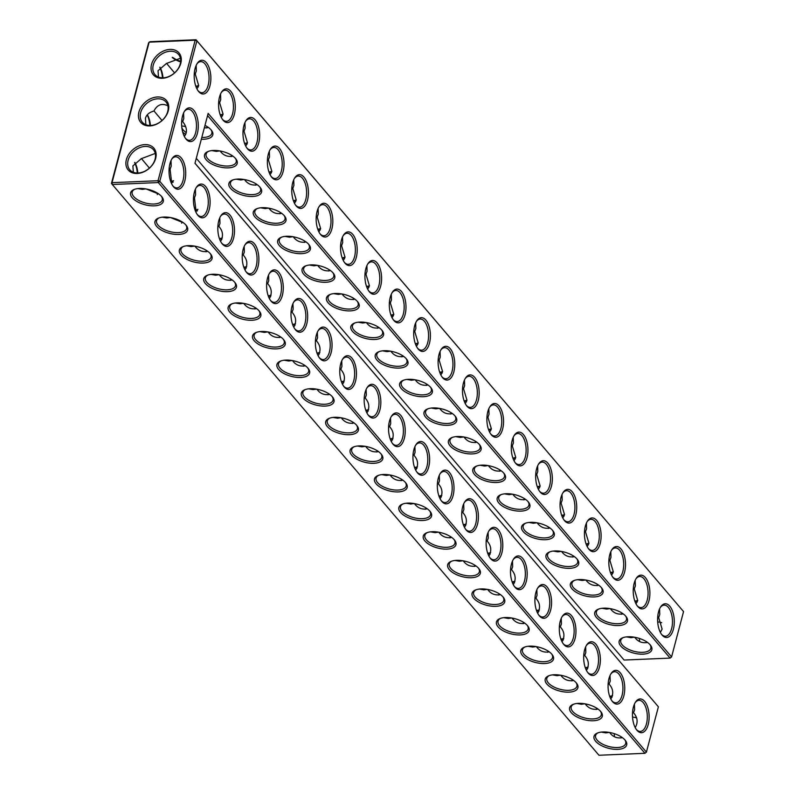 <?xml version="1.0" encoding="UTF-8"?>
<svg xmlns="http://www.w3.org/2000/svg" width="795" height="795" viewBox="0 0 795 795"><rect width="100%" height="100%" fill="white"/><g stroke="black" fill="none" stroke-linecap="round" stroke-linejoin="round"><path stroke-width="1.19" d="M644.616 701.359A16.894 8.318 -92.4 0 1 648.134 724.811A16.894 8.318 -92.4 0 1 636.686 729.949A16.894 8.318 -92.4 0 1 635.503 702.114A16.894 8.318 -92.4 0 1 644.616 701.359M635.135 702.72A15.562 7.662 -92.4 0 1 638.981 700.335A15.562 7.662 -92.4 0 1 643.155 702.551A15.562 7.662 -92.4 0 1 647.17 719.882A15.562 7.662 -92.4 0 1 640.293 731.43A15.562 7.662 -92.4 0 1 636.268 729.383M634.43 704.112L634.609 709.756L633.496 712.737L632.562 712.082M635.225 727.644C638.206 722.337 637.63 717.368 633.496 712.737M658.389 706.795L646.415 752.11L159.775 181.359L196.902 40.843L683.551 611.584L671.576 656.909L208.151 113.397L194.974 163.283L658.389 706.795L194.994 163.214M624.582 572.112A16.894 8.318 -92.4 0 1 613.054 577.538A16.894 8.318 -92.4 0 1 611.872 549.703A16.894 8.318 -92.4 0 1 620.994 548.947A16.894 8.318 -92.4 0 1 624.582 572.112M673.365 629.322A16.894 8.318 -92.4 0 1 661.837 634.748A16.894 8.318 -92.4 0 1 660.655 606.913A16.894 8.318 -92.4 0 1 669.778 606.158A16.894 8.318 -92.4 0 1 673.365 629.322M478.242 400.481A16.894 8.318 -92.4 0 1 466.715 405.897A16.894 8.318 -92.4 0 1 465.532 378.062A16.894 8.318 -92.4 0 1 474.645 377.307A16.894 8.318 -92.4 0 1 478.242 400.481M600.195 543.512A16.894 8.318 -92.4 0 1 588.668 548.928A16.894 8.318 -92.4 0 1 587.485 521.093A16.894 8.318 -92.4 0 1 596.598 520.337A16.894 8.318 -92.4 0 1 600.195 543.512M648.978 600.722A16.894 8.318 -92.4 0 1 637.451 606.138A16.894 8.318 -92.4 0 1 636.268 578.303A16.894 8.318 -92.4 0 1 645.381 577.558A16.894 8.318 -92.4 0 1 648.978 600.722M502.629 429.081A16.894 8.318 -92.4 0 1 491.101 434.507A16.894 8.318 -92.4 0 1 489.919 406.672A16.894 8.318 -92.4 0 1 499.041 405.917A16.894 8.318 -92.4 0 1 502.629 429.081M575.799 514.902A16.894 8.318 -92.4 0 1 564.271 520.327A16.894 8.318 -92.4 0 1 563.098 492.493A16.894 8.318 -92.4 0 1 572.211 491.737A16.894 8.318 -92.4 0 1 575.799 514.902M551.412 486.302A16.894 8.318 -92.4 0 1 539.885 491.717A16.894 8.318 -92.4 0 1 538.702 463.883A16.894 8.318 -92.4 0 1 547.825 463.127A16.894 8.318 -92.4 0 1 551.412 486.302M527.025 457.691A16.894 8.318 -92.4 0 1 515.498 463.107A16.894 8.318 -92.4 0 1 514.315 435.272A16.894 8.318 -92.4 0 1 523.428 434.527A16.894 8.318 -92.4 0 1 527.025 457.691M453.846 371.871A16.894 8.318 -92.4 0 1 442.318 377.297A16.894 8.318 -92.4 0 1 441.146 349.462A16.894 8.318 -92.4 0 1 450.258 348.707A16.894 8.318 -92.4 0 1 453.846 371.871M193.771 110.247A16.894 8.318 -92.4 0 1 197.369 133.411A16.894 8.318 -92.4 0 1 185.841 138.837A16.894 8.318 -92.4 0 1 184.659 111.002A16.894 8.318 -92.4 0 1 193.771 110.247M258.723 143.03A16.894 8.318 -92.4 0 1 247.195 148.446A16.894 8.318 -92.4 0 1 246.013 120.611A16.894 8.318 -92.4 0 1 255.135 119.856A16.894 8.318 -92.4 0 1 258.723 143.03M234.336 114.42A16.894 8.318 -92.4 0 1 222.809 119.836A16.894 8.318 -92.4 0 1 221.626 92.001A16.894 8.318 -92.4 0 1 230.739 91.256A16.894 8.318 -92.4 0 1 234.336 114.42M429.459 343.271A16.894 8.318 -92.4 0 1 417.932 348.687A16.894 8.318 -92.4 0 1 416.749 320.852A16.894 8.318 -92.4 0 1 425.872 320.097A16.894 8.318 -92.4 0 1 429.459 343.271M405.072 314.661A16.894 8.318 -92.4 0 1 393.545 320.087A16.894 8.318 -92.4 0 1 392.362 292.242A16.894 8.318 -92.4 0 1 401.475 291.497A16.894 8.318 -92.4 0 1 405.072 314.661M356.289 257.451A16.894 8.318 -92.4 0 1 344.762 262.867A16.894 8.318 -92.4 0 1 343.579 235.032A16.894 8.318 -92.4 0 1 352.692 234.286A16.894 8.318 -92.4 0 1 356.289 257.451M331.893 228.841A16.894 8.318 -92.4 0 1 320.365 234.267A16.894 8.318 -92.4 0 1 319.192 206.432A16.894 8.318 -92.4 0 1 328.305 205.676A16.894 8.318 -92.4 0 1 331.893 228.841M380.676 286.051A16.894 8.318 -92.4 0 1 369.148 291.477A16.894 8.318 -92.4 0 1 367.966 263.642A16.894 8.318 -92.4 0 1 377.088 262.887A16.894 8.318 -92.4 0 1 380.676 286.051M209.94 85.81A16.894 8.318 -92.4 0 1 198.412 91.236A16.894 8.318 -92.4 0 1 197.239 63.401A16.894 8.318 -92.4 0 1 206.352 62.646A16.894 8.318 -92.4 0 1 209.94 85.81M283.119 171.631A16.894 8.318 -92.4 0 1 271.592 177.056A16.894 8.318 -92.4 0 1 270.409 149.221A16.894 8.318 -92.4 0 1 279.522 148.466A16.894 8.318 -92.4 0 1 283.119 171.631M307.506 200.241A16.894 8.318 -92.4 0 1 295.978 205.657A16.894 8.318 -92.4 0 1 294.796 177.822A16.894 8.318 -92.4 0 1 303.919 177.066A16.894 8.318 -92.4 0 1 307.506 200.241M620.229 672.759A16.894 8.318 -92.4 0 1 623.747 696.201A16.894 8.318 -92.4 0 1 612.289 701.349A16.894 8.318 -92.4 0 1 611.117 673.504A16.894 8.318 -92.4 0 1 620.229 672.759M595.843 644.149A16.894 8.318 -92.4 0 1 599.351 667.601A16.894 8.318 -92.4 0 1 587.903 672.739A16.894 8.318 -92.4 0 1 586.72 644.904A16.894 8.318 -92.4 0 1 595.843 644.149M571.446 615.549A16.894 8.318 -92.4 0 1 574.964 638.991A16.894 8.318 -92.4 0 1 563.516 644.129A16.894 8.318 -92.4 0 1 562.333 616.294A16.894 8.318 -92.4 0 1 571.446 615.549M547.059 586.939A16.894 8.318 -92.4 0 1 550.567 610.391A16.894 8.318 -92.4 0 1 539.119 615.529A16.894 8.318 -92.4 0 1 537.937 587.694A16.894 8.318 -92.4 0 1 547.059 586.939M522.663 558.329A16.894 8.318 -92.4 0 1 526.181 581.781A16.894 8.318 -92.4 0 1 514.733 586.919A16.894 8.318 -92.4 0 1 513.55 559.084A16.894 8.318 -92.4 0 1 522.663 558.329M498.276 529.728A16.894 8.318 -92.4 0 1 501.794 553.181A16.894 8.318 -92.4 0 1 490.336 558.319A16.894 8.318 -92.4 0 1 489.163 530.484A16.894 8.318 -92.4 0 1 498.276 529.728M473.89 501.118A16.894 8.318 -92.4 0 1 477.397 524.571A16.894 8.318 -92.4 0 1 465.95 529.708A16.894 8.318 -92.4 0 1 464.767 501.874A16.894 8.318 -92.4 0 1 473.89 501.118M449.493 472.518A16.894 8.318 -92.4 0 1 453.011 495.961A16.894 8.318 -92.4 0 1 441.563 501.098A16.894 8.318 -92.4 0 1 440.38 473.264A16.894 8.318 -92.4 0 1 449.493 472.518M425.106 443.908A16.894 8.318 -92.4 0 1 428.614 467.361A16.894 8.318 -92.4 0 1 417.166 472.498A16.894 8.318 -92.4 0 1 415.984 444.663A16.894 8.318 -92.4 0 1 425.106 443.908M400.71 415.298A16.894 8.318 -92.4 0 1 404.228 438.751A16.894 8.318 -92.4 0 1 392.78 443.888A16.894 8.318 -92.4 0 1 391.597 416.053A16.894 8.318 -92.4 0 1 400.71 415.298M376.323 386.698A16.894 8.318 -92.4 0 1 379.841 410.15A16.894 8.318 -92.4 0 1 368.383 415.288A16.894 8.318 -92.4 0 1 367.21 387.453A16.894 8.318 -92.4 0 1 376.323 386.698M351.937 358.088A16.894 8.318 -92.4 0 1 355.445 381.54A16.894 8.318 -92.4 0 1 343.997 386.678A16.894 8.318 -92.4 0 1 342.814 358.843A16.894 8.318 -92.4 0 1 351.937 358.088M327.54 329.488A16.894 8.318 -92.4 0 1 331.058 352.94A16.894 8.318 -92.4 0 1 319.61 358.078A16.894 8.318 -92.4 0 1 318.427 330.233A16.894 8.318 -92.4 0 1 327.54 329.488M254.37 243.667A16.894 8.318 -92.4 0 1 257.888 267.12A16.894 8.318 -92.4 0 1 246.43 272.258A16.894 8.318 -92.4 0 1 245.258 244.423A16.894 8.318 -92.4 0 1 254.37 243.667M303.153 300.878A16.894 8.318 -92.4 0 1 306.661 324.33A16.894 8.318 -92.4 0 1 295.213 329.468A16.894 8.318 -92.4 0 1 294.031 301.633A16.894 8.318 -92.4 0 1 303.153 300.878M278.757 272.278A16.894 8.318 -92.4 0 1 282.275 295.72A16.894 8.318 -92.4 0 1 270.827 300.858A16.894 8.318 -92.4 0 1 269.644 273.023A16.894 8.318 -92.4 0 1 278.757 272.278M229.984 215.057A16.894 8.318 -92.4 0 1 233.492 238.51A16.894 8.318 -92.4 0 1 222.043 243.648A16.894 8.318 -92.4 0 1 220.861 215.813A16.894 8.318 -92.4 0 1 229.984 215.057M205.587 186.457A16.894 8.318 -92.4 0 1 209.105 209.91A16.894 8.318 -92.4 0 1 197.657 215.048A16.894 8.318 -92.4 0 1 196.474 187.213A16.894 8.318 -92.4 0 1 205.587 186.457M181.2 157.847A16.894 8.318 -92.4 0 1 184.718 181.3A16.894 8.318 -92.4 0 1 173.26 186.437A16.894 8.318 -92.4 0 1 172.088 158.602A16.894 8.318 -92.4 0 1 181.2 157.847M612.587 695.625L609.755 696.519M610.5 696.172A15.562 7.215 -165.2 0 0 611.971 697.294M614.326 733.666A15.512 11.428 -40.5 0 0 614.565 736.776M636.517 717.925A15.512 11.428 -40.5 0 0 632.542 717.169M609.556 732.463L609.815 732.771C612.945 736.965 617.159 738.595 622.435 737.671M609.199 732.404L605.84 732.891L601.308 732.086M598.178 732.761A15.562 7.215 -165.2 0 0 595.604 735.544A15.562 7.215 -165.2 0 0 597.115 740.085A15.562 7.215 -165.2 0 0 613.253 747.35A15.562 7.215 -165.2 0 0 625.695 743.494A15.562 7.215 -165.2 0 0 624.83 739.797M596.737 708.186L596.29 709.488M610.838 699.034C613.81 693.727 613.233 688.758 609.109 684.127L608.165 683.481M585.16 703.853L585.418 704.161C588.558 708.355 592.762 709.985 598.039 709.061M111.449 183.416L112.314 184.51L112.025 182.681L111.449 183.416L148.586 42.89L150.046 41.698L196.047 39.75L196.902 40.843L195.163 40.207L149.152 42.155L112.025 182.681L158.036 180.723L159.775 181.359L158.314 182.552L112.314 184.51L598.953 755.25L644.954 753.302L646.415 752.11L644.954 753.302L158.314 182.552L158.036 180.723L195.163 40.207L196.047 39.75L683.551 611.584M196.286 158.294L624.105 660.049L670.115 658.101L671.576 656.909L670.115 658.101L207.565 115.613M612.637 576.971A15.562 7.662 87.6 0 0 616.672 579.018A15.562 7.662 87.6 0 0 622.843 571.476A15.562 7.662 87.6 0 0 622.396 555.665A15.562 7.662 87.6 0 0 615.35 547.924A15.562 7.662 87.6 0 0 611.504 550.299M661.42 634.181A15.562 7.662 87.6 0 0 665.445 636.229A15.562 7.662 87.6 0 0 671.616 628.686A15.562 7.662 87.6 0 0 671.169 612.885A15.562 7.662 87.6 0 0 664.133 605.134A15.562 7.662 87.6 0 0 660.287 607.509M466.297 405.331A15.562 7.662 87.6 0 0 470.322 407.378A15.562 7.662 87.6 0 0 476.493 399.845A15.562 7.662 87.6 0 0 476.046 384.035A15.562 7.662 87.6 0 0 469.01 376.283A15.562 7.662 87.6 0 0 465.164 378.668M588.25 548.361A15.562 7.662 87.6 0 0 592.275 550.408A15.562 7.662 87.6 0 0 598.446 542.876A15.562 7.662 87.6 0 0 597.999 527.065A15.562 7.662 87.6 0 0 590.963 519.314A15.562 7.662 87.6 0 0 587.117 521.699M637.024 605.571A15.562 7.662 87.6 0 0 641.058 607.619A15.562 7.662 87.6 0 0 647.229 600.086A15.562 7.662 87.6 0 0 646.782 584.275A15.562 7.662 87.6 0 0 639.736 576.524A15.562 7.662 87.6 0 0 635.901 578.909M490.684 433.941A15.562 7.662 87.6 0 0 494.719 435.988A15.562 7.662 87.6 0 0 500.89 428.445A15.562 7.662 87.6 0 0 500.443 412.645A15.562 7.662 87.6 0 0 493.397 404.894A15.562 7.662 87.6 0 0 489.551 407.269M563.854 519.751A15.562 7.662 87.6 0 0 567.888 521.798A15.562 7.662 87.6 0 0 574.06 514.266A15.562 7.662 87.6 0 0 573.612 498.455A15.562 7.662 87.6 0 0 566.567 490.714A15.562 7.662 87.6 0 0 562.721 493.089M539.467 491.151A15.562 7.662 87.6 0 0 543.492 493.198A15.562 7.662 87.6 0 0 549.663 485.656A15.562 7.662 87.6 0 0 549.216 469.855A15.562 7.662 87.6 0 0 542.18 462.104A15.562 7.662 87.6 0 0 538.334 464.479M515.071 462.541A15.562 7.662 87.6 0 0 519.105 464.588A15.562 7.662 87.6 0 0 525.276 457.055A15.562 7.662 87.6 0 0 524.829 441.245A15.562 7.662 87.6 0 0 517.784 433.494A15.562 7.662 87.6 0 0 513.948 435.879M441.901 376.731A15.562 7.662 87.6 0 0 445.935 378.768A15.562 7.662 87.6 0 0 452.107 371.235A15.562 7.662 87.6 0 0 451.659 355.425A15.562 7.662 87.6 0 0 444.614 347.683A15.562 7.662 87.6 0 0 440.768 350.058M185.424 138.27A15.562 7.662 87.6 0 0 189.448 140.317A15.562 7.662 87.6 0 0 195.62 132.775A15.562 7.662 87.6 0 0 195.173 116.974A15.562 7.662 87.6 0 0 188.137 109.223A15.562 7.662 87.6 0 0 184.291 111.598M246.778 147.88A15.562 7.662 87.6 0 0 250.813 149.927A15.562 7.662 87.6 0 0 256.984 142.385A15.562 7.662 87.6 0 0 256.537 126.584A15.562 7.662 87.6 0 0 249.491 118.833A15.562 7.662 87.6 0 0 245.645 121.218M222.391 119.27A15.562 7.662 87.6 0 0 226.416 121.317A15.562 7.662 87.6 0 0 232.587 113.784A15.562 7.662 87.6 0 0 232.14 97.974A15.562 7.662 87.6 0 0 225.104 90.223A15.562 7.662 87.6 0 0 221.258 92.608M417.514 348.121A15.562 7.662 87.6 0 0 421.539 350.168A15.562 7.662 87.6 0 0 427.71 342.625A15.562 7.662 87.6 0 0 427.263 326.825A15.562 7.662 87.6 0 0 420.227 319.073A15.562 7.662 87.6 0 0 416.381 321.458M393.118 319.51A15.562 7.662 87.6 0 0 397.152 321.558A15.562 7.662 87.6 0 0 403.323 314.025A15.562 7.662 87.6 0 0 402.876 298.214A15.562 7.662 87.6 0 0 395.831 290.463A15.562 7.662 87.6 0 0 391.995 292.848M344.344 262.3A15.562 7.662 87.6 0 0 348.369 264.347A15.562 7.662 87.6 0 0 354.54 256.815A15.562 7.662 87.6 0 0 354.093 241.004A15.562 7.662 87.6 0 0 347.057 233.253A15.562 7.662 87.6 0 0 343.211 235.638M319.948 233.7A15.562 7.662 87.6 0 0 323.982 235.747A15.562 7.662 87.6 0 0 330.154 228.205A15.562 7.662 87.6 0 0 329.706 212.394A15.562 7.662 87.6 0 0 322.661 204.653A15.562 7.662 87.6 0 0 318.815 207.028M368.731 290.91A15.562 7.662 87.6 0 0 372.766 292.958A15.562 7.662 87.6 0 0 378.937 285.415A15.562 7.662 87.6 0 0 378.49 269.614A15.562 7.662 87.6 0 0 371.444 261.863A15.562 7.662 87.6 0 0 367.598 264.238M197.995 90.67A15.562 7.662 87.6 0 0 202.029 92.717A15.562 7.662 87.6 0 0 208.201 85.174A15.562 7.662 87.6 0 0 207.753 69.374A15.562 7.662 87.6 0 0 200.708 61.622A15.562 7.662 87.6 0 0 196.872 63.998M271.165 176.48A15.562 7.662 87.6 0 0 275.199 178.527A15.562 7.662 87.6 0 0 281.37 170.995A15.562 7.662 87.6 0 0 280.923 155.184A15.562 7.662 87.6 0 0 273.878 147.443A15.562 7.662 87.6 0 0 270.042 149.818M295.561 205.09A15.562 7.662 87.6 0 0 299.596 207.137A15.562 7.662 87.6 0 0 305.757 199.605A15.562 7.662 87.6 0 0 305.32 183.794A15.562 7.662 87.6 0 0 298.274 176.043A15.562 7.662 87.6 0 0 294.428 178.428M610.739 674.11A15.562 7.662 -92.4 0 1 614.585 671.725A15.562 7.662 -92.4 0 1 618.768 673.951A15.562 7.662 -92.4 0 1 622.783 691.272A15.562 7.662 -92.4 0 1 615.906 702.82A15.562 7.662 -92.4 0 1 611.872 700.773M586.352 645.5A15.562 7.662 -92.4 0 1 590.198 643.125A15.562 7.662 -92.4 0 1 594.372 645.341A15.562 7.662 -92.4 0 1 598.396 662.672A15.562 7.662 -92.4 0 1 591.51 674.22A15.562 7.662 -92.4 0 1 587.485 672.173M561.966 616.9A15.562 7.662 -92.4 0 1 565.802 614.515A15.562 7.662 -92.4 0 1 569.985 616.731A15.562 7.662 -92.4 0 1 574 634.062A15.562 7.662 -92.4 0 1 567.123 645.61A15.562 7.662 -92.4 0 1 563.089 643.562M537.569 588.29A15.562 7.662 -92.4 0 1 541.415 585.915A15.562 7.662 -92.4 0 1 545.599 588.131A15.562 7.662 -92.4 0 1 549.613 605.462A15.562 7.662 -92.4 0 1 542.737 617.009A15.562 7.662 -92.4 0 1 538.702 614.962M513.182 559.69A15.562 7.662 -92.4 0 1 517.028 557.305A15.562 7.662 -92.4 0 1 521.202 559.521A15.562 7.662 -92.4 0 1 525.217 576.852A15.562 7.662 -92.4 0 1 518.34 588.399A15.562 7.662 -92.4 0 1 514.315 586.352M488.786 531.08A15.562 7.662 -92.4 0 1 492.632 528.705A15.562 7.662 -92.4 0 1 496.815 530.921A15.562 7.662 -92.4 0 1 500.83 548.242A15.562 7.662 -92.4 0 1 493.953 559.789A15.562 7.662 -92.4 0 1 489.919 557.742M464.399 502.47A15.562 7.662 -92.4 0 1 468.245 500.095A15.562 7.662 -92.4 0 1 472.429 502.311A15.562 7.662 -92.4 0 1 476.444 519.642A15.562 7.662 -92.4 0 1 469.557 531.189A15.562 7.662 -92.4 0 1 465.532 529.142M440.013 473.87A15.562 7.662 -92.4 0 1 443.849 471.485A15.562 7.662 -92.4 0 1 448.032 473.711A15.562 7.662 -92.4 0 1 452.047 491.032A15.562 7.662 -92.4 0 1 445.17 502.579A15.562 7.662 -92.4 0 1 441.136 500.532M415.616 445.26A15.562 7.662 -92.4 0 1 419.462 442.885A15.562 7.662 -92.4 0 1 423.646 445.101A15.562 7.662 -92.4 0 1 427.66 462.432A15.562 7.662 -92.4 0 1 420.784 473.979A15.562 7.662 -92.4 0 1 416.749 471.932M391.229 416.659A15.562 7.662 -92.4 0 1 395.075 414.274A15.562 7.662 -92.4 0 1 399.249 416.491A15.562 7.662 -92.4 0 1 403.264 433.822A15.562 7.662 -92.4 0 1 396.387 445.369A15.562 7.662 -92.4 0 1 392.362 443.322M366.833 388.049A15.562 7.662 -92.4 0 1 370.679 385.674A15.562 7.662 -92.4 0 1 374.862 387.89A15.562 7.662 -92.4 0 1 378.877 405.212A15.562 7.662 -92.4 0 1 372 416.759A15.562 7.662 -92.4 0 1 367.966 414.722M342.446 359.449A15.562 7.662 -92.4 0 1 346.292 357.064A15.562 7.662 -92.4 0 1 350.476 359.28A15.562 7.662 -92.4 0 1 354.491 376.611A15.562 7.662 -92.4 0 1 347.614 388.159A15.562 7.662 -92.4 0 1 343.579 386.112M318.06 330.839A15.562 7.662 -92.4 0 1 321.896 328.454A15.562 7.662 -92.4 0 1 326.079 330.68A15.562 7.662 -92.4 0 1 330.094 348.001A15.562 7.662 -92.4 0 1 323.217 359.549A15.562 7.662 -92.4 0 1 319.183 357.502M244.89 245.019A15.562 7.662 -92.4 0 1 248.726 242.644A15.562 7.662 -92.4 0 1 252.909 244.86A15.562 7.662 -92.4 0 1 256.924 262.191A15.562 7.662 -92.4 0 1 250.047 273.738A15.562 7.662 -92.4 0 1 246.013 271.691M293.663 302.229A15.562 7.662 -92.4 0 1 297.509 299.854A15.562 7.662 -92.4 0 1 301.693 302.07A15.562 7.662 -92.4 0 1 305.707 319.401A15.562 7.662 -92.4 0 1 298.831 330.949A15.562 7.662 -92.4 0 1 294.796 328.901M269.276 273.629A15.562 7.662 -92.4 0 1 273.122 271.244A15.562 7.662 -92.4 0 1 277.296 273.46A15.562 7.662 -92.4 0 1 281.321 290.791A15.562 7.662 -92.4 0 1 274.434 302.339A15.562 7.662 -92.4 0 1 270.409 300.291M220.493 216.419A15.562 7.662 -92.4 0 1 224.339 214.034A15.562 7.662 -92.4 0 1 228.523 216.25A15.562 7.662 -92.4 0 1 232.537 233.581A15.562 7.662 -92.4 0 1 225.661 245.128A15.562 7.662 -92.4 0 1 221.626 243.081M196.107 187.809A15.562 7.662 -92.4 0 1 199.942 185.434A15.562 7.662 -92.4 0 1 204.126 187.65A15.562 7.662 -92.4 0 1 208.141 204.971A15.562 7.662 -92.4 0 1 201.264 216.518A15.562 7.662 -92.4 0 1 197.239 214.471M171.71 159.199A15.562 7.662 -92.4 0 1 175.556 156.824A15.562 7.662 -92.4 0 1 179.74 159.04A15.562 7.662 -92.4 0 1 183.754 176.371A15.562 7.662 -92.4 0 1 176.878 187.918A15.562 7.662 -92.4 0 1 172.843 185.871M610.838 696.042A16.894 7.831 -165.2 0 0 612.13 696.927M595.654 741.278A16.894 7.831 -165.2 0 0 617.476 749.367A16.894 7.831 -165.2 0 0 625.307 740.374A16.894 7.831 -165.2 0 0 597.472 733.02A16.894 7.831 -165.2 0 0 595.654 741.278M584.812 703.794L581.453 704.281L576.922 703.486M572.35 679.576L571.903 680.878M573.781 704.151A15.562 7.215 -165.2 0 0 571.207 706.934A15.562 7.215 -165.2 0 0 572.728 711.485A15.562 7.215 -165.2 0 0 588.866 718.74A15.562 7.215 -165.2 0 0 601.298 714.884A15.562 7.215 -165.2 0 0 600.434 711.197M610.033 675.502L610.212 681.146L609.109 684.127M588.191 667.015L585.368 667.919M586.114 667.571A15.562 7.215 -165.2 0 0 587.575 668.684M366.932 409.982A16.894 7.831 -165.2 0 0 368.234 410.866M342.536 381.381A16.894 7.831 -165.2 0 0 343.838 382.266M318.149 352.771A16.894 7.831 -165.2 0 0 319.451 353.656M293.753 324.171A16.894 7.831 -165.2 0 0 295.054 325.056M269.366 295.561A16.894 7.831 -165.2 0 0 270.668 296.446M244.979 266.961A16.894 7.831 -165.2 0 0 246.281 267.835M220.583 238.351A16.894 7.831 -165.2 0 0 221.885 239.235M196.196 209.741A16.894 7.831 -165.2 0 0 197.498 210.625M171.799 181.141A16.894 7.831 -165.2 0 0 173.101 182.025M586.442 667.442A16.894 7.831 -165.2 0 0 587.744 668.327M562.055 638.832A16.894 7.831 -165.2 0 0 563.357 639.717M537.659 610.232A16.894 7.831 -165.2 0 0 538.96 611.107M513.272 581.622A16.894 7.831 -165.2 0 0 514.574 582.506M488.885 553.012A16.894 7.831 -165.2 0 0 490.187 553.896M464.489 524.412A16.894 7.831 -165.2 0 0 465.791 525.296M440.102 495.802A16.894 7.831 -165.2 0 0 441.404 496.686M415.706 467.202A16.894 7.831 -165.2 0 0 417.007 468.076M391.319 438.592A16.894 7.831 -165.2 0 0 392.621 439.476M376.9 360.016A16.894 7.831 -165.2 0 0 398.722 368.105A16.894 7.831 -165.2 0 0 406.553 359.111A16.894 7.831 -165.2 0 0 378.728 351.758A16.894 7.831 -165.2 0 0 376.9 360.016M352.513 331.416A16.894 7.831 -165.2 0 0 374.336 339.495A16.894 7.831 -165.2 0 0 382.166 330.501A16.894 7.831 -165.2 0 0 354.332 323.148A16.894 7.831 -165.2 0 0 352.513 331.416M328.116 302.806A16.894 7.831 -165.2 0 0 349.939 310.895A16.894 7.831 -165.2 0 0 357.78 301.891A16.894 7.831 -165.2 0 0 329.945 294.538A16.894 7.831 -165.2 0 0 328.116 302.806M303.73 274.205A16.894 7.831 -165.2 0 0 325.553 282.285A16.894 7.831 -165.2 0 0 333.383 273.291A16.894 7.831 -165.2 0 0 305.548 265.937A16.894 7.831 -165.2 0 0 303.73 274.205M279.343 245.595A16.894 7.831 -165.2 0 0 301.166 253.675A16.894 7.831 -165.2 0 0 308.997 244.681A16.894 7.831 -165.2 0 0 281.162 237.327A16.894 7.831 -165.2 0 0 279.343 245.595M254.947 216.985A16.894 7.831 -165.2 0 0 276.769 225.074A16.894 7.831 -165.2 0 0 284.6 216.081A16.894 7.831 -165.2 0 0 256.775 208.727A16.894 7.831 -165.2 0 0 254.947 216.985M230.56 188.385A16.894 7.831 -165.2 0 0 252.383 196.464A16.894 7.831 -165.2 0 0 260.213 187.471A16.894 7.831 -165.2 0 0 232.379 180.117A16.894 7.831 -165.2 0 0 230.56 188.385M206.173 159.775A16.894 7.831 -165.2 0 0 227.986 167.864A16.894 7.831 -165.2 0 0 235.827 158.871A16.894 7.831 -165.2 0 0 207.992 151.517A16.894 7.831 -165.2 0 0 206.173 159.775M182.721 132.159A16.894 7.831 -165.2 0 0 185.712 134.435M201.324 139.224A16.894 7.831 -165.2 0 0 211.43 130.261A16.894 7.831 -165.2 0 0 204.981 125.401M620.806 646.077A16.894 7.831 -165.2 0 0 642.628 654.166A16.894 7.831 -165.2 0 0 650.459 645.162A16.894 7.831 -165.2 0 0 622.634 637.809A16.894 7.831 -165.2 0 0 620.806 646.077M596.419 617.476A16.894 7.831 -165.2 0 0 618.242 625.556A16.894 7.831 -165.2 0 0 626.072 616.562A16.894 7.831 -165.2 0 0 598.238 609.208A16.894 7.831 -165.2 0 0 596.419 617.476M572.022 588.866A16.894 7.831 -165.2 0 0 593.845 596.946A16.894 7.831 -165.2 0 0 601.686 587.952A16.894 7.831 -165.2 0 0 573.851 580.598A16.894 7.831 -165.2 0 0 572.022 588.866M547.636 560.256A16.894 7.831 -165.2 0 0 569.458 568.346A16.894 7.831 -165.2 0 0 577.289 559.352A16.894 7.831 -165.2 0 0 549.454 551.998A16.894 7.831 -165.2 0 0 547.636 560.256M523.249 531.656A16.894 7.831 -165.2 0 0 545.072 539.735A16.894 7.831 -165.2 0 0 552.903 530.742A16.894 7.831 -165.2 0 0 525.068 523.388A16.894 7.831 -165.2 0 0 523.249 531.656M498.853 503.046A16.894 7.831 -165.2 0 0 520.675 511.135A16.894 7.831 -165.2 0 0 528.506 502.142A16.894 7.831 -165.2 0 0 500.681 494.778A16.894 7.831 -165.2 0 0 498.853 503.046M474.466 474.446A16.894 7.831 -165.2 0 0 496.289 482.525A16.894 7.831 -165.2 0 0 504.119 473.532A16.894 7.831 -165.2 0 0 476.284 466.178A16.894 7.831 -165.2 0 0 474.466 474.446M450.069 445.836A16.894 7.831 -165.2 0 0 471.892 453.925A16.894 7.831 -165.2 0 0 479.733 444.922A16.894 7.831 -165.2 0 0 451.898 437.568A16.894 7.831 -165.2 0 0 450.069 445.836M425.683 417.236A16.894 7.831 -165.2 0 0 447.505 425.315A16.894 7.831 -165.2 0 0 455.336 416.322A16.894 7.831 -165.2 0 0 427.501 408.968A16.894 7.831 -165.2 0 0 425.683 417.236M401.296 388.626A16.894 7.831 -165.2 0 0 423.119 396.705A16.894 7.831 -165.2 0 0 430.95 387.712A16.894 7.831 -165.2 0 0 403.115 380.358A16.894 7.831 -165.2 0 0 401.296 388.626M172.565 57.329A16.894 7.831 -165.2 0 0 180.674 61.334M196.961 85.94A16.894 7.831 -165.2 0 0 198.263 86.814M221.348 114.54A16.894 7.831 -165.2 0 0 222.65 115.424M245.734 143.15A16.894 7.831 -165.2 0 0 247.036 144.034M270.131 171.75A16.894 7.831 -165.2 0 0 271.433 172.634M294.518 200.36A16.894 7.831 -165.2 0 0 295.82 201.244M318.914 228.97A16.894 7.831 -165.2 0 0 320.216 229.844M343.301 257.57A16.894 7.831 -165.2 0 0 344.603 258.454M367.688 286.18A16.894 7.831 -165.2 0 0 368.989 287.065M392.084 314.78A16.894 7.831 -165.2 0 0 393.386 315.665M416.471 343.39A16.894 7.831 -165.2 0 0 417.772 344.275M440.867 371.99A16.894 7.831 -165.2 0 0 442.169 372.875M465.254 400.601A16.894 7.831 -165.2 0 0 466.556 401.485M489.641 429.211A16.894 7.831 -165.2 0 0 490.942 430.085M514.037 457.811A16.894 7.831 -165.2 0 0 515.339 458.695M538.424 486.421A16.894 7.831 -165.2 0 0 539.726 487.305M562.82 515.021A16.894 7.831 -165.2 0 0 564.112 515.905M587.207 543.631A16.894 7.831 -165.2 0 0 588.509 544.515M611.594 572.241A16.894 7.831 -165.2 0 0 612.895 573.115M635.99 600.841A16.894 7.831 -165.2 0 0 637.292 601.726M126.365 159.666A16.854 12.412 -40.5 0 0 145.038 171.233A16.854 12.412 -40.5 0 0 151.646 146.23A16.854 12.412 -40.5 0 0 126.365 159.666M138.906 112.065A16.894 12.442 139.5 0 1 164.247 98.6A16.894 12.442 139.5 0 1 157.629 123.662A16.894 12.442 139.5 0 1 138.906 112.065M151.517 64.465A16.854 12.412 139.5 0 1 176.798 51.029A16.854 12.412 139.5 0 1 170.2 76.032A16.854 12.412 139.5 0 1 151.517 64.465M351.748 455.227A16.894 7.831 -165.2 0 0 373.571 463.306A16.894 7.831 -165.2 0 0 381.401 454.313A16.894 7.831 -165.2 0 0 353.566 446.959A16.894 7.831 -165.2 0 0 351.748 455.227M327.361 426.617A16.894 7.831 -165.2 0 0 349.184 434.696A16.894 7.831 -165.2 0 0 357.015 425.703A16.894 7.831 -165.2 0 0 329.18 418.349A16.894 7.831 -165.2 0 0 327.361 426.617M302.965 398.007A16.894 7.831 -165.2 0 0 324.787 406.096A16.894 7.831 -165.2 0 0 332.618 397.103A16.894 7.831 -165.2 0 0 304.793 389.749A16.894 7.831 -165.2 0 0 302.965 398.007M278.578 369.407A16.894 7.831 -165.2 0 0 300.401 377.486A16.894 7.831 -165.2 0 0 308.231 368.492A16.894 7.831 -165.2 0 0 280.397 361.139A16.894 7.831 -165.2 0 0 278.578 369.407M254.191 340.797A16.894 7.831 -165.2 0 0 276.004 348.886A16.894 7.831 -165.2 0 0 283.845 339.882A16.894 7.831 -165.2 0 0 256.01 332.529A16.894 7.831 -165.2 0 0 254.191 340.797M229.795 312.197A16.894 7.831 -165.2 0 0 251.618 320.276A16.894 7.831 -165.2 0 0 259.448 311.282A16.894 7.831 -165.2 0 0 231.613 303.928A16.894 7.831 -165.2 0 0 229.795 312.197M205.408 283.586A16.894 7.831 -165.2 0 0 227.231 291.666A16.894 7.831 -165.2 0 0 235.062 282.672A16.894 7.831 -165.2 0 0 207.227 275.318A16.894 7.831 -165.2 0 0 205.408 283.586M181.012 254.976A16.894 7.831 -165.2 0 0 202.834 263.066A16.894 7.831 -165.2 0 0 210.675 254.072A16.894 7.831 -165.2 0 0 182.84 246.718A16.894 7.831 -165.2 0 0 181.012 254.976M156.625 226.376A16.894 7.831 -165.2 0 0 178.448 234.455A16.894 7.831 -165.2 0 0 186.278 225.462A16.894 7.831 -165.2 0 0 158.444 218.108A16.894 7.831 -165.2 0 0 156.625 226.376M132.238 197.766A16.894 7.831 -165.2 0 0 154.051 205.855A16.894 7.831 -165.2 0 0 161.892 196.862A16.894 7.831 -165.2 0 0 134.057 189.508A16.894 7.831 -165.2 0 0 132.238 197.766M571.267 712.678A16.894 7.831 -165.2 0 0 593.09 720.757A16.894 7.831 -165.2 0 0 600.921 711.764A16.894 7.831 -165.2 0 0 573.086 704.41A16.894 7.831 -165.2 0 0 571.267 712.678M546.871 684.068A16.894 7.831 -165.2 0 0 568.693 692.157A16.894 7.831 -165.2 0 0 576.524 683.153A16.894 7.831 -165.2 0 0 548.699 675.8A16.894 7.831 -165.2 0 0 546.871 684.068M522.484 655.468A16.894 7.831 -165.2 0 0 544.307 663.547A16.894 7.831 -165.2 0 0 552.137 654.553A16.894 7.831 -165.2 0 0 524.303 647.2A16.894 7.831 -165.2 0 0 522.484 655.468M498.087 626.857A16.894 7.831 -165.2 0 0 519.91 634.937A16.894 7.831 -165.2 0 0 527.751 625.943A16.894 7.831 -165.2 0 0 499.916 618.59A16.894 7.831 -165.2 0 0 498.087 626.857M473.701 598.247A16.894 7.831 -165.2 0 0 495.524 606.337A16.894 7.831 -165.2 0 0 503.354 597.343A16.894 7.831 -165.2 0 0 475.519 589.989A16.894 7.831 -165.2 0 0 473.701 598.247M449.314 569.647A16.894 7.831 -165.2 0 0 471.137 577.726A16.894 7.831 -165.2 0 0 478.968 568.733A16.894 7.831 -165.2 0 0 451.133 561.379A16.894 7.831 -165.2 0 0 449.314 569.647M424.918 541.037A16.894 7.831 -165.2 0 0 446.74 549.126A16.894 7.831 -165.2 0 0 454.571 540.133A16.894 7.831 -165.2 0 0 426.746 532.769A16.894 7.831 -165.2 0 0 424.918 541.037M400.531 512.437A16.894 7.831 -165.2 0 0 422.354 520.516A16.894 7.831 -165.2 0 0 430.184 511.523A16.894 7.831 -165.2 0 0 402.349 504.169A16.894 7.831 -165.2 0 0 400.531 512.437M376.134 483.827A16.894 7.831 -165.2 0 0 397.957 491.916A16.894 7.831 -165.2 0 0 405.798 482.913A16.894 7.831 -165.2 0 0 377.963 475.559A16.894 7.831 -165.2 0 0 376.134 483.827M610.798 551.7L610.977 557.335L609.874 560.316L613.333 571.883L611.603 575.232M659.582 608.91L659.761 614.545L658.657 617.536L662.106 629.093L660.377 632.442M464.459 380.06L464.638 385.704L463.525 388.685L466.983 400.243L465.254 403.592M586.412 523.09L586.591 528.735L585.478 531.716L588.936 543.273L587.207 546.622M635.195 580.3L635.364 585.945L634.261 588.926L637.719 600.483L635.99 603.832M488.846 408.67L489.024 414.304L487.921 417.296L491.38 428.853L489.65 432.202M562.015 494.49L562.194 500.125L561.091 503.106L564.549 514.673L562.82 518.012M537.629 465.88L537.808 471.524L536.705 474.506L540.153 486.063L538.424 489.412M513.242 437.27L513.411 442.914L512.308 445.896L515.766 457.453L514.037 460.802M440.062 351.46L440.241 357.094L439.138 360.075L442.596 371.643L440.867 374.982M183.585 112.999L183.764 118.644L182.681 121.575C185.871 125.62 187.024 129.496 186.149 133.182L184.4 136.561M244.939 122.609L245.118 128.253L244.015 131.235L247.474 142.792L245.744 146.141M220.553 93.999L220.732 99.643L219.619 102.625L223.077 114.182L221.348 117.531M415.676 322.849L415.855 328.494L414.752 331.475L418.2 343.033L416.471 346.382M391.289 294.239L391.458 299.884L390.355 302.865L393.813 314.422L392.084 317.771M342.506 237.029L342.685 242.674L341.572 245.655L345.03 257.212L343.301 260.561M318.109 208.429L318.288 214.064L317.185 217.045L320.643 228.612L318.914 231.961M366.892 265.639L367.071 271.274L365.968 274.265L369.427 285.822L367.697 289.171M196.156 65.399L196.335 71.033L195.232 74.024L198.69 85.582L196.961 88.931M269.336 151.219L269.515 156.853L268.402 159.835L271.86 171.402L270.131 174.741M293.723 179.819L293.902 185.464L292.798 188.445L296.247 200.002L294.518 203.351M585.647 646.901L585.826 652.536L584.722 655.527L583.778 654.871M586.442 670.433C589.423 665.127 588.847 660.148 584.722 655.527M561.26 618.291L561.429 623.936L560.326 626.917L559.392 626.261M562.055 641.823C565.026 636.517 564.45 631.548 560.326 626.917M536.864 589.691L537.042 595.326L535.939 598.307L534.995 597.661M537.668 613.223C540.64 607.907 540.063 602.938 535.939 598.307M512.477 561.081L512.656 566.726L511.543 569.707L510.609 569.051M513.272 584.613C516.253 579.307 515.677 574.338 511.543 569.707M488.08 532.481L488.259 538.116L487.156 541.097L486.212 540.451M488.885 556.003C491.857 550.697 491.28 545.728 487.156 541.097M463.694 503.871L463.873 509.516L462.769 512.497L461.825 511.841M464.489 527.403C467.47 522.096 466.894 517.128 462.769 512.497M439.307 475.261L439.476 480.905L438.373 483.887L437.439 483.241M440.102 498.793C443.073 493.486 442.497 488.518 438.373 483.887M414.911 446.661L415.089 452.295L413.986 455.287L413.042 454.631M415.715 470.193C418.687 464.876 418.11 459.908 413.986 455.287M390.524 418.051L390.703 423.695L389.59 426.677L388.656 426.021M391.319 441.583C394.3 436.276 393.724 431.307 389.59 426.677M366.127 389.451L366.306 395.085L365.203 398.066L364.259 397.421M366.932 412.973C369.904 407.666 369.327 402.697 365.203 398.066M341.741 360.841L341.92 366.485L340.816 369.466L339.872 368.81M342.536 384.373C345.517 379.066 344.941 374.097 340.816 369.466M317.354 332.231L317.533 337.875L316.42 340.856L315.486 340.21M318.149 355.762C321.12 350.456 320.554 345.487 316.42 340.856M244.174 246.42L244.353 252.055L243.25 255.036L242.306 254.39M244.979 269.952C247.951 264.636 247.374 259.667 243.25 255.036M292.958 303.63L293.136 309.265L292.033 312.256L291.089 311.6M293.762 327.162C296.734 321.856 296.157 316.887 292.033 312.256M268.571 275.02L268.75 280.665L267.637 283.646L266.703 282.99M269.366 298.552C272.347 293.246 271.771 288.277 267.637 283.646M219.788 217.81L219.967 223.455L218.864 226.436L217.919 225.78M220.583 241.342C223.564 236.036 222.988 231.067 218.864 226.436M196.196 212.732L194.467 197.826L193.533 197.18M195.401 189.21L195.58 194.845L194.467 197.826M171.809 184.132L170.08 169.226L169.136 168.57M171.005 160.6L171.183 166.244L170.08 169.226M560.773 675.253L561.031 675.561C564.162 679.755 568.375 681.385 573.652 680.46M366.594 410.111A15.562 7.215 -165.2 0 0 368.065 411.234M342.208 381.511A15.562 7.215 -165.2 0 0 343.669 382.624M317.811 352.901A15.562 7.215 -165.2 0 0 319.282 354.023M293.425 324.3A15.562 7.215 -165.2 0 0 294.885 325.413M269.038 295.69A15.562 7.215 -165.2 0 0 270.499 296.813M244.641 267.08A15.562 7.215 -165.2 0 0 246.112 268.203M220.255 238.48A15.562 7.215 -165.2 0 0 221.716 239.603M195.858 209.87A15.562 7.215 -165.2 0 0 197.329 210.993M171.472 181.27A15.562 7.215 -165.2 0 0 172.932 182.383M561.717 638.961A15.562 7.215 -165.2 0 0 563.188 640.084M537.331 610.351A15.562 7.215 -165.2 0 0 538.791 611.474M512.944 581.751A15.562 7.215 -165.2 0 0 514.405 582.864M488.547 553.141A15.562 7.215 -165.2 0 0 490.018 554.264M464.161 524.541A15.562 7.215 -165.2 0 0 465.622 525.654M439.764 495.931A15.562 7.215 -165.2 0 0 441.235 497.054M415.378 467.331A15.562 7.215 -165.2 0 0 416.838 468.444M390.991 438.721A15.562 7.215 -165.2 0 0 392.452 439.844M181.697 126.017A15.562 11.458 139.5 0 1 185.702 126.773M379.424 351.499A15.562 7.215 -165.2 0 0 376.85 354.282A15.562 7.215 -165.2 0 0 378.36 358.823A15.562 7.215 -165.2 0 0 394.499 366.088A15.562 7.215 -165.2 0 0 406.941 362.232A15.562 7.215 -165.2 0 0 406.076 358.535M355.037 322.889A15.562 7.215 -165.2 0 0 352.463 325.672A15.562 7.215 -165.2 0 0 353.974 330.223A15.562 7.215 -165.2 0 0 370.112 337.478A15.562 7.215 -165.2 0 0 382.544 333.622A15.562 7.215 -165.2 0 0 381.689 329.935M330.641 294.279A15.562 7.215 -165.2 0 0 328.067 297.072A15.562 7.215 -165.2 0 0 329.587 301.613A15.562 7.215 -165.2 0 0 345.716 308.877A15.562 7.215 -165.2 0 0 358.157 305.022A15.562 7.215 -165.2 0 0 357.293 301.325M306.254 265.679A15.562 7.215 -165.2 0 0 303.68 268.462A15.562 7.215 -165.2 0 0 305.191 273.013A15.562 7.215 -165.2 0 0 321.329 280.267A15.562 7.215 -165.2 0 0 333.771 276.412A15.562 7.215 -165.2 0 0 332.906 272.715M281.857 237.069A15.562 7.215 -165.2 0 0 279.293 239.852A15.562 7.215 -165.2 0 0 280.804 244.403A15.562 7.215 -165.2 0 0 296.942 251.657A15.562 7.215 -165.2 0 0 309.374 247.802A15.562 7.215 -165.2 0 0 308.51 244.115M257.471 208.469A15.562 7.215 -165.2 0 0 254.897 211.251A15.562 7.215 -165.2 0 0 256.407 215.803A15.562 7.215 -165.2 0 0 272.546 223.057A15.562 7.215 -165.2 0 0 284.988 219.201A15.562 7.215 -165.2 0 0 284.123 215.505M233.084 179.859A15.562 7.215 -165.2 0 0 230.51 182.641A15.562 7.215 -165.2 0 0 232.021 187.193A15.562 7.215 -165.2 0 0 248.159 194.447A15.562 7.215 -165.2 0 0 260.591 190.591A15.562 7.215 -165.2 0 0 259.736 186.905M208.688 151.259A15.562 7.215 -165.2 0 0 206.114 154.041A15.562 7.215 -165.2 0 0 207.634 158.583A15.562 7.215 -165.2 0 0 223.763 165.847A15.562 7.215 -165.2 0 0 236.204 161.991A15.562 7.215 -165.2 0 0 235.34 158.294M181.846 127.657A15.562 7.215 -165.2 0 0 183.238 129.983A15.562 7.215 -165.2 0 0 186.278 132.616M201.801 137.426A15.562 7.215 -165.2 0 0 211.818 133.381A15.562 7.215 -165.2 0 0 210.953 129.694M623.33 637.55A15.562 7.215 -165.2 0 0 620.756 640.343A15.562 7.215 -165.2 0 0 622.266 644.884A15.562 7.215 -165.2 0 0 638.405 652.148A15.562 7.215 -165.2 0 0 650.847 648.293A15.562 7.215 -165.2 0 0 649.982 644.596M598.943 608.95A15.562 7.215 -165.2 0 0 596.369 611.733A15.562 7.215 -165.2 0 0 597.88 616.284A15.562 7.215 -165.2 0 0 614.018 623.538A15.562 7.215 -165.2 0 0 626.45 619.683A15.562 7.215 -165.2 0 0 625.595 615.986M574.547 580.34A15.562 7.215 -165.2 0 0 571.973 583.123A15.562 7.215 -165.2 0 0 573.493 587.674A15.562 7.215 -165.2 0 0 589.622 594.928A15.562 7.215 -165.2 0 0 602.063 591.073A15.562 7.215 -165.2 0 0 601.199 587.386M550.16 551.74A15.562 7.215 -165.2 0 0 547.586 554.522A15.562 7.215 -165.2 0 0 549.097 559.074A15.562 7.215 -165.2 0 0 565.235 566.328A15.562 7.215 -165.2 0 0 577.677 562.472A15.562 7.215 -165.2 0 0 576.812 558.776M525.763 523.13A15.562 7.215 -165.2 0 0 523.19 525.912A15.562 7.215 -165.2 0 0 524.71 530.464A15.562 7.215 -165.2 0 0 540.848 537.718A15.562 7.215 -165.2 0 0 553.28 533.862A15.562 7.215 -165.2 0 0 552.416 530.176M501.377 494.52A15.562 7.215 -165.2 0 0 498.803 497.312A15.562 7.215 -165.2 0 0 500.313 501.854A15.562 7.215 -165.2 0 0 516.452 509.118A15.562 7.215 -165.2 0 0 528.894 505.262A15.562 7.215 -165.2 0 0 528.029 501.566M476.99 465.92A15.562 7.215 -165.2 0 0 474.416 468.702A15.562 7.215 -165.2 0 0 475.927 473.254A15.562 7.215 -165.2 0 0 492.065 480.508A15.562 7.215 -165.2 0 0 504.497 476.652A15.562 7.215 -165.2 0 0 503.642 472.965M452.594 437.31A15.562 7.215 -165.2 0 0 450.02 440.092A15.562 7.215 -165.2 0 0 451.54 444.644A15.562 7.215 -165.2 0 0 467.669 451.898A15.562 7.215 -165.2 0 0 480.11 448.042A15.562 7.215 -165.2 0 0 479.246 444.355M428.207 408.709A15.562 7.215 -165.2 0 0 425.633 411.492A15.562 7.215 -165.2 0 0 427.144 416.043A15.562 7.215 -165.2 0 0 443.282 423.298A15.562 7.215 -165.2 0 0 455.724 419.442A15.562 7.215 -165.2 0 0 454.859 415.745M403.81 380.099A15.562 7.215 -165.2 0 0 401.236 382.882A15.562 7.215 -165.2 0 0 402.757 387.433A15.562 7.215 -165.2 0 0 418.895 394.688A15.562 7.215 -165.2 0 0 431.327 390.832A15.562 7.215 -165.2 0 0 430.463 387.145M657.694 621.968A15.512 11.428 139.5 0 1 661.669 622.723M639.717 641.575A15.512 11.428 139.5 0 1 639.478 638.465M172.237 57.459A15.562 7.215 -165.2 0 0 180.634 61.911M196.623 86.069A15.562 7.215 -165.2 0 0 198.094 87.182M221.02 114.669A15.562 7.215 -165.2 0 0 222.481 115.792M245.407 143.279A15.562 7.215 -165.2 0 0 246.867 144.392M269.793 171.879A15.562 7.215 -165.2 0 0 271.264 173.002M294.19 200.489A15.562 7.215 -165.2 0 0 295.651 201.612M318.576 229.089A15.562 7.215 -165.2 0 0 320.047 230.212M342.973 257.699A15.562 7.215 -165.2 0 0 344.434 258.822M367.36 286.309A15.562 7.215 -165.2 0 0 368.82 287.422M391.746 314.909A15.562 7.215 -165.2 0 0 393.217 316.032M416.143 343.519A15.562 7.215 -165.2 0 0 417.604 344.632M440.529 372.12A15.562 7.215 -165.2 0 0 442 373.243M464.926 400.73A15.562 7.215 -165.2 0 0 466.387 401.853M489.313 429.34A15.562 7.215 -165.2 0 0 490.773 430.453M513.699 457.94A15.562 7.215 -165.2 0 0 515.17 459.063M538.096 486.55A15.562 7.215 -165.2 0 0 539.557 487.663M562.482 515.15A15.562 7.215 -165.2 0 0 563.953 516.273M586.879 543.76A15.562 7.215 -165.2 0 0 588.34 544.873M611.266 572.36A15.562 7.215 -165.2 0 0 612.726 573.483M635.652 600.97A15.562 7.215 -165.2 0 0 637.123 602.093M128.114 160.302A15.512 11.428 -40.5 0 0 129.794 169.792A15.512 11.428 -40.5 0 0 149.013 168.421A15.512 11.428 -40.5 0 0 153.405 149.659A15.512 11.428 -40.5 0 0 139.473 147.751A15.512 11.428 -40.5 0 0 128.114 160.302M140.645 112.701A15.562 11.458 139.5 0 1 152.044 100.12A15.562 11.458 139.5 0 1 166.016 102.028A15.562 11.458 139.5 0 1 161.614 120.85A15.562 11.458 139.5 0 1 142.335 122.221A15.562 11.458 139.5 0 1 140.645 112.701M153.266 65.101A15.512 11.428 139.5 0 1 164.635 52.55A15.512 11.428 139.5 0 1 178.567 54.457A15.512 11.428 139.5 0 1 174.175 73.22A15.512 11.428 139.5 0 1 154.945 74.591A15.512 11.428 139.5 0 1 153.266 65.101M354.272 446.701A15.562 7.215 -165.2 0 0 351.698 449.483A15.562 7.215 -165.2 0 0 353.209 454.034A15.562 7.215 -165.2 0 0 369.347 461.289A15.562 7.215 -165.2 0 0 381.789 457.433A15.562 7.215 -165.2 0 0 380.924 453.736M329.875 418.091A15.562 7.215 -165.2 0 0 327.311 420.873A15.562 7.215 -165.2 0 0 328.822 425.424A15.562 7.215 -165.2 0 0 344.96 432.679A15.562 7.215 -165.2 0 0 357.392 428.823A15.562 7.215 -165.2 0 0 356.528 425.136M305.489 389.49A15.562 7.215 -165.2 0 0 302.915 392.273A15.562 7.215 -165.2 0 0 304.425 396.814A15.562 7.215 -165.2 0 0 320.564 404.079A15.562 7.215 -165.2 0 0 333.006 400.223A15.562 7.215 -165.2 0 0 332.141 396.526M281.102 360.88A15.562 7.215 -165.2 0 0 278.528 363.663A15.562 7.215 -165.2 0 0 280.039 368.214A15.562 7.215 -165.2 0 0 296.177 375.469A15.562 7.215 -165.2 0 0 308.609 371.613A15.562 7.215 -165.2 0 0 307.754 367.926M256.705 332.27A15.562 7.215 -165.2 0 0 254.132 335.063A15.562 7.215 -165.2 0 0 255.652 339.604A15.562 7.215 -165.2 0 0 271.781 346.868A15.562 7.215 -165.2 0 0 284.222 343.013A15.562 7.215 -165.2 0 0 283.358 339.316M232.319 303.67A15.562 7.215 -165.2 0 0 229.745 306.453A15.562 7.215 -165.2 0 0 231.256 311.004A15.562 7.215 -165.2 0 0 247.394 318.258A15.562 7.215 -165.2 0 0 259.836 314.403A15.562 7.215 -165.2 0 0 258.971 310.706M207.932 275.06A15.562 7.215 -165.2 0 0 205.358 277.843A15.562 7.215 -165.2 0 0 206.869 282.394A15.562 7.215 -165.2 0 0 223.007 289.648A15.562 7.215 -165.2 0 0 235.439 285.793A15.562 7.215 -165.2 0 0 234.585 282.106M183.536 246.46A15.562 7.215 -165.2 0 0 180.962 249.242A15.562 7.215 -165.2 0 0 182.472 253.794A15.562 7.215 -165.2 0 0 198.611 261.048A15.562 7.215 -165.2 0 0 211.053 257.192A15.562 7.215 -165.2 0 0 210.188 253.496M159.149 217.85A15.562 7.215 -165.2 0 0 156.575 220.632A15.562 7.215 -165.2 0 0 158.086 225.184A15.562 7.215 -165.2 0 0 174.224 232.438A15.562 7.215 -165.2 0 0 186.666 228.582A15.562 7.215 -165.2 0 0 185.801 224.896M134.752 189.24A15.562 7.215 -165.2 0 0 132.179 192.032A15.562 7.215 -165.2 0 0 133.699 196.574A15.562 7.215 -165.2 0 0 149.828 203.838A15.562 7.215 -165.2 0 0 162.269 199.982A15.562 7.215 -165.2 0 0 161.405 196.286M549.395 675.541A15.562 7.215 -165.2 0 0 546.821 678.334A15.562 7.215 -165.2 0 0 548.331 682.875A15.562 7.215 -165.2 0 0 564.47 690.139A15.562 7.215 -165.2 0 0 576.912 686.274A15.562 7.215 -165.2 0 0 576.047 682.587M525.008 646.941A15.562 7.215 -165.2 0 0 522.434 649.724A15.562 7.215 -165.2 0 0 523.945 654.275A15.562 7.215 -165.2 0 0 540.083 661.529A15.562 7.215 -165.2 0 0 552.515 657.674A15.562 7.215 -165.2 0 0 551.66 653.977M500.611 618.331A15.562 7.215 -165.2 0 0 498.038 621.114A15.562 7.215 -165.2 0 0 499.558 625.665A15.562 7.215 -165.2 0 0 515.687 632.919A15.562 7.215 -165.2 0 0 528.128 629.064A15.562 7.215 -165.2 0 0 527.264 625.377M476.225 589.731A15.562 7.215 -165.2 0 0 473.651 592.514A15.562 7.215 -165.2 0 0 475.162 597.065A15.562 7.215 -165.2 0 0 491.3 604.319A15.562 7.215 -165.2 0 0 503.742 600.464A15.562 7.215 -165.2 0 0 502.877 596.767M451.828 561.121A15.562 7.215 -165.2 0 0 449.255 563.903A15.562 7.215 -165.2 0 0 450.775 568.455A15.562 7.215 -165.2 0 0 466.913 575.709A15.562 7.215 -165.2 0 0 479.345 571.853A15.562 7.215 -165.2 0 0 478.481 568.167M427.442 532.511A15.562 7.215 -165.2 0 0 424.868 535.303A15.562 7.215 -165.2 0 0 426.378 539.845A15.562 7.215 -165.2 0 0 442.517 547.109A15.562 7.215 -165.2 0 0 454.959 543.253A15.562 7.215 -165.2 0 0 454.094 539.557M403.055 503.911A15.562 7.215 -165.2 0 0 400.481 506.693A15.562 7.215 -165.2 0 0 401.992 511.245A15.562 7.215 -165.2 0 0 418.13 518.499A15.562 7.215 -165.2 0 0 430.562 514.643A15.562 7.215 -165.2 0 0 429.707 510.946M378.659 475.301A15.562 7.215 -165.2 0 0 376.085 478.083A15.562 7.215 -165.2 0 0 377.605 482.635A15.562 7.215 -165.2 0 0 393.734 489.889A15.562 7.215 -165.2 0 0 406.175 486.033A15.562 7.215 -165.2 0 0 405.311 482.346M610.52 572.718L613.343 571.814M597.055 585.677L597.502 584.375M608.93 559.67L609.874 560.316M598.804 585.259C593.557 586.193 589.353 584.554 586.183 580.36L585.925 580.042M586.124 544.108L588.956 543.204M572.668 557.076L573.115 555.765M584.544 531.06L585.478 531.716M574.417 556.649C569.17 557.583 564.957 555.953 561.797 551.75L561.538 551.442M585.577 579.982L582.218 580.479L577.677 579.674M657.713 616.88L658.657 617.536M647.587 642.469C642.34 643.403 638.127 641.774 634.966 637.57L634.708 637.262M634.907 601.318L637.739 600.414M621.452 614.287L621.899 612.975M633.317 588.27L634.261 588.926M623.201 613.859C617.944 614.793 613.74 613.164 610.57 608.96L610.312 608.652M634.36 637.193L631.001 637.689L626.46 636.884M464.171 401.078L467.003 400.173M450.715 414.046L451.163 412.734M462.591 388.03L463.525 388.685M452.464 413.619C447.217 414.553 443.004 412.923 439.844 408.719L439.585 408.411M439.784 372.467L442.616 371.573M426.319 385.436L426.766 384.134M438.194 359.429L439.138 360.075M428.068 385.019C422.821 385.953 418.617 384.313 415.447 380.109L415.189 379.801M439.238 408.352L435.869 408.839L431.337 408.044M561.737 515.498L564.569 514.604M548.272 528.466L548.719 527.164M560.147 502.46L561.091 503.106M550.021 528.039C544.774 528.983 540.57 527.343 537.4 523.14L537.142 522.832M561.181 551.382L557.822 551.869L553.29 551.064M609.964 608.592L606.605 609.079L602.073 608.284M488.567 429.688L491.39 428.783M475.102 442.646L475.549 441.344M486.977 416.64L487.921 417.296M476.851 442.229C471.604 443.163 467.4 441.533 464.23 437.329L463.972 437.021M463.624 436.952L460.265 437.449L455.724 436.644M537.35 486.898L540.173 485.993M523.885 499.866L524.332 498.554M535.76 473.85L536.705 474.506M525.634 499.439C520.387 500.373 516.174 498.743 513.014 494.54L512.755 494.232M536.794 522.772L533.435 523.259L528.904 522.464M512.954 458.288L515.786 457.393M499.498 471.256L499.946 469.944M511.374 445.25L512.308 445.896M501.248 470.829C495.991 471.763 491.787 470.133 488.617 465.93L488.359 465.622M512.407 494.172L509.048 494.659L504.507 493.854M488.011 465.562L484.652 466.049L480.12 465.254M415.397 343.867L418.22 342.963M401.932 356.836L402.379 355.524M413.807 330.819L414.752 331.475M403.681 356.408C398.434 357.343 394.221 355.713 391.06 351.509L390.802 351.201M414.841 379.742L411.482 380.239L406.951 379.434M181.717 120.92L182.681 121.575M153.952 110.922L162.011 120.502M167.894 105.805C161.912 102.933 157.241 104.682 153.882 111.062C149.301 112.274 146.489 114.689 145.425 118.306L145.873 124.716M141.381 158.523L149.41 168.083M155.283 153.425L141.311 158.672L132.894 165.907L133.331 172.277M244.661 143.627L247.483 142.722M231.196 156.595L231.643 155.283M243.071 130.579L244.015 131.235M232.945 156.168C227.698 157.102 223.494 155.472 220.324 151.269L220.066 150.961M220.265 115.017L223.097 114.122M218.685 101.979L219.619 102.625M208.558 127.558L204.305 127.945M206.809 127.985L207.257 126.673M219.718 150.901L216.359 151.388L211.818 150.583M195.878 86.416L198.71 85.512M194.288 73.369L195.232 74.024M391.001 315.257L393.833 314.363M377.546 328.226L377.993 326.924M389.421 302.219L390.355 302.865M379.295 327.798C374.038 328.742 369.834 327.103 366.664 322.899L366.406 322.591M390.454 351.142L387.095 351.628L382.554 350.824M366.614 286.657L369.437 285.753M353.149 299.626L353.596 298.314M365.024 273.609L365.968 274.265M354.898 299.198C349.651 300.132 345.447 298.503 342.277 294.299L342.019 293.991M366.058 322.531L362.699 323.018L358.167 322.223M342.218 258.047L345.05 257.143M328.762 271.016L329.209 269.704M340.638 244.999L341.572 245.655M330.511 270.588C325.264 271.522 321.051 269.893 317.891 265.689L317.632 265.381M317.831 229.447L320.663 228.543M304.366 242.405L304.813 241.104M316.241 216.399L317.185 217.045M306.115 241.988C300.868 242.922 296.664 241.283 293.494 237.089L293.236 236.781M317.284 265.321L313.916 265.808L309.384 265.013M293.444 200.837L296.267 199.933M279.979 213.805L280.426 212.494M291.854 187.789L292.798 188.445M281.728 213.378C276.481 214.312 272.268 212.682 269.108 208.479L268.849 208.171M292.888 236.711L289.529 237.208L284.998 236.403M341.671 293.931L338.312 294.418L333.771 293.613M166.533 63.322L174.562 72.882M158.483 77.075L158.046 70.705L166.463 63.471L180.435 58.224M269.048 172.227L271.88 171.332M255.593 185.195L256.04 183.893M267.468 159.189L268.402 159.835M257.341 184.768C252.085 185.712 247.881 184.072 244.711 179.869L244.453 179.561M244.105 179.501L240.746 179.988L236.214 179.193M268.501 208.111L265.142 208.598L260.601 207.793M563.804 638.405L560.972 639.309M560.425 675.184L557.066 675.68L552.525 674.875M547.964 650.966L547.517 652.278M536.377 646.643L536.635 646.951C539.775 651.145 543.979 652.774 549.266 651.85M539.407 609.805L536.585 610.709M536.029 646.583L532.67 647.07L528.138 646.275M523.567 622.366L523.12 623.668M511.99 618.033L512.248 618.351C515.389 622.535 519.592 624.174 524.869 623.25M515.021 581.195L512.189 582.099M511.642 617.973L508.283 618.47L503.742 617.665M499.18 593.756L498.733 595.067M487.603 589.433L487.862 589.741C490.992 593.935 495.206 595.564 500.482 594.64M490.634 552.595L487.802 553.489M487.255 589.373L483.887 589.86L479.355 589.055M474.784 565.156L474.337 566.457M463.207 560.823L463.465 561.131C466.605 565.325 470.809 566.964 476.086 566.03M466.238 523.985L463.415 524.889M462.859 560.763L459.5 561.25L454.969 560.455M450.397 536.545L449.95 537.857M438.82 532.223L439.078 532.531C442.219 536.724 446.422 538.354 451.699 537.43M441.851 495.374L439.019 496.279M438.472 532.163L435.113 532.65L430.572 531.845M426.011 507.935L425.564 509.247M414.424 503.613L414.682 503.921C417.822 508.114 422.036 509.744 427.312 508.82M417.454 466.774L414.632 467.679M414.076 503.553L410.717 504.04L406.185 503.245M401.614 479.335L401.167 480.637M390.037 475.012L390.295 475.321C393.436 479.504 397.639 481.144 402.916 480.22M393.068 438.164L390.236 439.069M389.689 474.943L386.33 475.44L381.789 474.635M377.228 450.725L376.78 452.037M365.65 446.402L365.909 446.71C369.039 450.904 373.253 452.534 378.529 451.61M368.681 409.564L365.849 410.459M365.303 446.343L361.934 446.83L357.402 446.035M352.831 422.125L352.384 423.427M341.254 417.792L341.512 418.1C344.652 422.294 348.856 423.934 354.133 423.01M344.285 380.954L341.462 381.858M340.906 417.733L337.547 418.22L333.016 417.425M328.444 393.515L327.997 394.827M316.867 389.192L317.125 389.5C320.266 393.694 324.469 395.324 329.746 394.399M319.898 352.354L317.066 353.248M316.519 389.133L313.16 389.62L308.619 388.815M304.058 364.915L303.611 366.217M292.471 360.582L292.729 360.89C295.869 365.084 300.083 366.724 305.359 365.789M295.502 323.744L292.679 324.648M292.123 360.523L288.764 361.01L284.232 360.215M279.661 336.305L279.214 337.607M268.084 331.982L268.342 332.29C271.483 336.484 275.686 338.114 280.963 337.189M222.332 237.924L219.509 238.828M230.888 279.095L230.431 280.397M219.301 274.772L219.559 275.08C222.699 279.264 226.903 280.903 232.18 279.979M246.728 266.534L243.896 267.438M218.953 274.702L215.594 275.199L211.063 274.394M206.491 250.485L206.044 251.796M194.914 246.162L195.173 246.47C198.313 250.664 202.516 252.293 207.793 251.369M271.115 295.134L268.283 296.038M267.736 331.922L264.377 332.409L259.836 331.604M255.274 307.695L254.827 309.007M243.697 303.372L243.956 303.68C247.086 307.874 251.299 309.503 256.576 308.579M243.35 303.312L239.981 303.799L235.449 303.004M197.945 209.323L195.113 210.218M194.566 246.102L191.207 246.589L186.666 245.784M182.105 221.885L181.658 223.186M170.518 217.552L183.406 222.759M173.548 180.713L170.726 181.618M170.17 217.492L166.811 217.979L162.279 217.184M157.708 193.274L157.261 194.586M146.131 188.952L159.01 194.159M145.783 188.892L142.424 189.379L137.883 188.574M150.394 125.461A15.562 7.662 87.6 0 0 147.314 114.778M162.965 77.831A15.562 7.662 87.6 0 0 159.904 67.197M134.752 162.409A15.562 7.662 -92.4 0 1 137.813 173.032M149.887 125.471A16.894 8.318 87.6 0 0 147.184 114.927M162.458 77.831A16.894 8.318 87.6 0 0 159.775 67.356M134.623 162.558A16.894 8.318 -92.4 0 1 137.306 173.032"/></g></svg>
